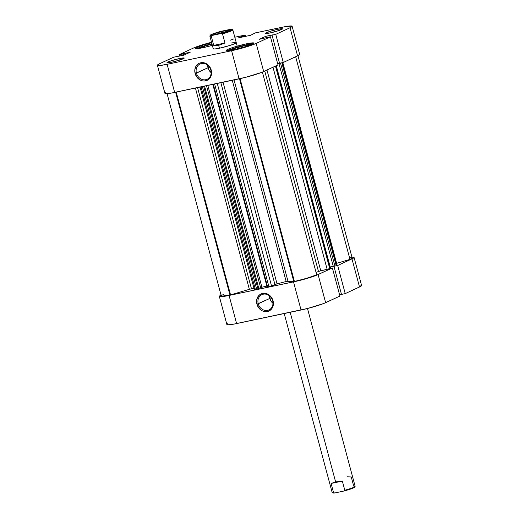 <?xml version="1.0" encoding="UTF-8"?>
<svg xmlns="http://www.w3.org/2000/svg" width="519" height="519" viewBox="0 0 519 519"><rect width="100%" height="100%" fill="white"/><g stroke="black" fill="none" stroke-linecap="round" stroke-linejoin="round"><path stroke-width="0.78" d="M269.504 295.862A8.427 7.318 -114.8 0 0 269.822 298.438L258.235 303.803A8.427 7.318 65.2 0 1 261.9 294.636A8.427 7.318 65.2 0 1 272.65 300.767A8.427 7.318 65.2 0 1 268.985 309.934A8.427 7.318 65.2 0 1 258.235 303.803A8.427 7.318 -114.8 0 0 267.609 310.388A8.427 7.318 -114.8 0 0 272.65 300.767L273.052 300.793A9.42 8.181 65.2 0 1 267.421 311.543A9.42 8.181 65.2 0 1 256.937 304.186L269.822 298.438A8.427 7.318 -114.8 0 0 272.968 303.336M330.532 268.317L332.387 267.953L316.136 275.401L296.823 281.149L226.089 296.044L220.153 296.706L219.407 296.167L221.425 294.928M351.856 257.126L353.971 257.275L353.322 258.183L337.687 265.501L335.871 265.877L337.687 265.501L345.219 293.618L360.854 286.3L361.529 285.755L360.783 285.223M227.614 323.746L226.972 324.654L227.692 324.823L233.621 324.161L307.864 308.403L323.674 303.518L339.926 296.07L332.387 267.953L318.102 274.57L325.634 302.687L339.926 296.07L332.387 267.953L330.577 268.329L276.173 65.303M339.556 294.682L341.457 294.279L339.556 294.682M341.489 294.403L345.219 293.618L359.511 287.001L351.979 258.877L337.687 265.501L345.219 293.618L341.489 294.403L333.97 266.338L341.489 294.403M219.342 296.407L226.874 324.531A18.84 1.829 -15 0 0 236.599 323.577L301.052 310.005L293.514 281.882L229.067 295.454L236.599 323.577L229.067 295.454A18.84 1.829 165 0 1 219.342 296.407A18.84 1.829 165 0 1 221.042 295.11M273.052 300.793L273.364 304.387L272.41 307.696L270.321 310.206L268.946 311.043L265.806 311.705L262.536 310.965L261.012 310.096L257.567 305.918L256.62 302.389L256.626 300.592L257.58 297.29L259.669 294.773L261.044 293.942L262.569 293.436L265.838 293.475L268.978 294.889L270.347 296.051L272.423 299.061L273.052 300.793L272.65 300.767A8.427 7.318 -114.8 0 0 263.269 294.182A8.427 7.318 -114.8 0 0 258.235 303.803L256.937 304.186A9.42 8.181 65.2 0 1 262.569 293.436A9.42 8.181 65.2 0 1 273.052 300.793M325.634 302.687L318.102 274.57A18.84 1.829 165 0 1 293.514 281.882L301.052 310.005A18.84 1.829 -15 0 0 325.634 302.687M359.511 287.001A18.84 1.829 -15 0 0 361.594 285.515L354.062 257.398A18.84 1.829 165 0 1 351.979 258.877L359.511 287.001M351.934 257.119A18.84 1.829 165 0 1 354.062 257.398M269.543 295.22L270.386 299.988L273.468 303.719M227.478 50.758A13.883 1.349 165 0 1 246.544 44.874A13.883 1.349 165 0 1 252.915 43.946M196.909 48.643A13.883 1.349 165 0 1 211.895 43.7L203.331 46.12L196.876 48.663M277.937 29.265A8.927 0.869 165 0 1 282.55 28.811A8.927 0.869 165 0 1 269.919 32.982L279.443 30.349L282.505 28.753L277.937 29.265L269.809 31.425L265.352 33.488L269.919 32.982A8.927 0.869 165 0 1 265.306 33.43A8.927 0.869 165 0 1 277.937 29.265L278.333 30.725L277.937 29.265M179.613 58.524A8.927 0.869 165 0 1 184.219 58.07A8.927 0.869 165 0 1 171.588 62.241L179.717 60.081L184.174 58.011L179.613 58.524L171.484 60.684L167.014 62.578L171.588 62.241A8.927 0.869 165 0 1 166.982 62.689A8.927 0.869 165 0 1 179.613 58.524L180.002 59.983L179.613 58.524M210.837 70.091A8.427 7.318 -114.8 0 0 201.463 63.506A8.427 7.318 -114.8 0 0 196.422 73.127L195.131 73.51A9.42 8.181 65.2 0 1 200.762 62.76A9.42 8.181 65.2 0 1 211.239 70.117L210.837 70.091A8.427 7.318 65.2 0 1 207.172 79.258A8.427 7.318 65.2 0 1 196.422 73.127A8.427 7.318 65.2 0 1 200.087 63.96A8.427 7.318 65.2 0 1 210.837 70.091L211.239 70.117L211.557 73.717L210.597 77.02L209.682 78.401L207.139 80.367L203.993 81.029L202.345 80.834L199.205 79.42L196.669 76.851L194.813 71.713L194.813 69.916L195.773 66.614L197.862 64.097L199.238 63.266L200.762 62.76L204.025 62.799L205.647 63.344L208.534 65.375L211.239 70.117A9.42 8.181 65.2 0 1 205.615 80.873A9.42 8.181 65.2 0 1 195.131 73.51L208.015 67.762L196.422 73.127A8.427 7.318 -114.8 0 0 205.803 79.712A8.427 7.318 -114.8 0 0 210.837 70.091M207.697 65.186A8.427 7.318 -114.8 0 0 208.015 67.762A8.427 7.318 -114.8 0 0 211.155 72.666M246.512 43.817A14.376 1.395 165 0 1 253.934 43.09A14.376 1.395 165 0 1 233.589 49.805L246.681 46.321L252.344 44.219L253.862 42.993L246.512 43.817L233.414 47.3L227.75 49.402L226.232 50.628L233.589 49.805A14.376 1.395 165 0 1 226.161 50.531A14.376 1.395 165 0 1 246.512 43.817L246.785 44.822L246.512 43.817M212.336 45.348A14.376 1.395 165 0 1 203.013 47.69L212.336 45.348M231.993 42.902L231.033 43.09A11.898 1.155 165 0 1 236.255 42.675A11.898 1.155 165 0 1 219.414 48.228L230.254 45.348L234.938 43.609L236.197 42.597M165.678 92.596L165.029 93.504L165.756 93.673L171.685 93.011L245.928 77.253L261.732 72.368L277.989 64.92L263.697 71.538L256.159 43.414L245.455 47.184L231.578 50.732L167.131 64.304L159.605 65.53L157.497 65.381L159.489 63.772L173.781 57.155L183.862 55.163L190.194 52.231L179.074 54.703L193.366 48.085L200.788 45.335L211.512 42.273A18.84 1.829 165 0 0 193.366 48.085L179.074 54.703L179.444 56.097L179.074 54.703L182.805 53.918L183.181 55.306L182.805 53.918L183.324 53.678L183.726 55.196L183.324 53.678L190.194 52.231L183.862 55.163L173.781 57.155L159.489 63.772A18.84 1.829 165 0 0 157.406 65.258L164.938 93.375A18.84 1.829 -15 0 0 174.663 92.421L239.116 78.849L231.578 50.732L167.131 64.304L174.663 92.421L167.131 64.304A18.84 1.829 165 0 1 157.406 65.258M277.613 63.532L279.52 63.13L277.613 63.532M292.126 26.248L299.658 54.365A18.84 1.829 -15 0 1 297.575 55.851L290.043 27.728L297.575 55.851L283.283 62.468L275.751 34.345L290.043 27.728A18.84 1.829 165 0 0 292.126 26.248A18.84 1.829 165 0 0 282.401 27.202L255.212 32.924L250.625 35.298L238.578 37.835L242.191 36.161L242.425 37.024L242.191 36.161L243.177 35.954L243.405 36.817L243.177 35.954L245.137 35.045L245.493 36.382L245.137 35.045L234.796 37.225L245.137 35.045L238.578 37.835L250.625 35.298L255.212 32.924L285.379 26.612L292.028 26.125L290.043 27.728L275.751 34.345L272.021 35.13L279.553 63.253L283.283 62.468L297.575 55.851L299.593 54.605L298.847 54.067M272.021 35.13L265.663 36.343L259.338 39.269L270.451 36.797L256.159 43.414L270.451 36.797L277.989 64.92L270.451 36.797L259.338 39.269L265.663 36.343L266.072 37.855L265.663 36.343L272.533 34.896L272.021 35.13L279.553 63.253L283.283 62.468L275.751 34.345L272.021 35.13M213.315 48.682L214.665 49L219.414 48.228A11.898 1.155 165 0 1 213.27 48.831L209.851 36.058A11.898 1.155 165 0 0 211.259 36.226L212.089 35.448L210.454 35.461L210.519 34.994L216.754 32.548L230.287 29.369L231.922 29.349L231.857 29.823L222.826 33.093L212.089 35.448A11.301 1.096 165 0 1 210.292 35.214A11.301 1.096 165 0 1 221.003 31.322L230.287 29.369A11.301 1.096 165 0 1 232.025 29.395A11.301 1.096 165 0 1 221.373 33.495L222.508 33.858L224.961 43.012L218.648 45.367L213.711 45.38L211.259 36.226L212.089 35.448L221.373 33.495L222.508 33.858A11.898 1.155 -15 0 0 232.752 29.804L232.025 29.395M211.629 42.694L202.845 45.185L196.156 47.819L195.663 48.514L197.272 48.624L203.013 47.69A14.376 1.395 165 0 1 195.592 48.416A14.376 1.395 165 0 1 211.629 42.694M231.578 50.732L239.116 78.849A18.84 1.829 -15 0 0 263.697 71.538L256.159 43.414A18.84 1.829 165 0 1 231.578 50.732M207.73 64.544L208.573 69.312L211.661 73.043M212.012 44.134L204.421 46.185L204.72 47.313L204.421 46.185L199.88 48.286L204.421 46.185L212.012 44.134M250.249 45.088L244.936 45.62L245.247 46.768L244.936 45.62L234.99 48.299L235.295 49.428L234.99 48.299L230.449 50.401L234.99 48.299L244.936 45.62L250.255 45.082M227.445 50.778L233.9 48.235L241.53 46.048L253.11 43.953M316.7 274.785L262.393 72.102L316.7 274.785L307.138 278.203L294.409 281.473A16.855 1.635 -15 0 0 316.7 274.785M267.253 287.078L267.655 287.104L213.309 84.286L267.655 287.104L271.554 286.06L217.266 83.455L271.554 286.06L277.049 283.835L223.034 82.236L277.049 283.835A44.621 4.334 -15 0 0 286.177 281.525L287.98 281.188L234.05 79.92L287.98 281.188L293.825 281.59L239.486 78.771L293.825 281.59A16.855 1.635 -15 0 0 294.409 281.473L240.063 78.648L294.409 281.473A16.855 1.635 165 0 1 293.825 281.59L286.767 281.376L275.823 284.172L271.087 286.241L267.142 287.143M230.553 294.915L176.207 92.097L230.553 294.915A16.855 1.635 165 0 1 229.956 295.045A16.855 1.635 -15 0 0 230.553 294.915L249.354 289.323L230.553 294.915M167.066 93.654L221.256 295.895A16.855 1.635 -15 0 0 229.956 295.045L175.617 92.226L229.956 295.045L221.892 296.154L221.373 295.616L223.442 294.422M254.342 288.447L251.488 288.83L197.57 87.601L251.488 288.83A44.621 4.334 -15 0 0 254.278 288.46M318.478 271.502L264.761 71.045L318.478 271.502L316.058 272.397A44.621 4.334 -15 0 0 318.478 271.502L320.781 270.853L266.967 70.02L320.781 270.853L318.478 271.502M281.577 62.812L277.633 63.584L279.423 63.208L278.911 63.441L333.315 266.474L278.911 63.441L280.519 63.104L334.924 266.137L333.315 266.474L334.924 266.137L280.519 63.104L281.467 62.851M199.971 86.751L254.375 289.784L255.4 289.686L256.71 289.407L202.371 86.589L256.71 289.407L258.008 289.025L203.688 86.31L258.008 289.025L258.851 288.629L204.59 86.122L258.851 288.629L254.595 289.628M251.488 288.83L249.354 289.323L195.423 88.055L249.354 289.323L251.488 288.83M350.098 257.677L351.415 257.645L352.051 258.17L349.962 259.383L336.61 263.354L349.962 259.383A16.855 1.635 -15 0 0 352.148 257.911L297.958 55.669M337.116 265.261L334.924 266.137L336.909 265.43L282.563 62.617L337.129 265.274L282.725 62.241M333.282 266.351L330.22 267L333.282 266.351M330.467 268.414L320.781 270.853L329.773 268.732L275.479 66.082L329.773 268.732L330.467 268.414L276.166 65.764L330.467 268.414M266.87 286.144L261.161 287.377L258.793 288.415L260.596 287.578L206.51 85.719L260.596 287.578L261.894 287.195L207.834 85.44L261.894 287.195L266.87 286.144M286.177 281.525L232.259 80.296L286.177 281.525M295.661 56.733L349.962 259.383L295.661 56.733M272.988 67.23L327.191 269.504L272.988 67.23M281.83 62.773L336.215 265.747L281.83 62.773M255.4 289.686L201.054 86.868L255.4 289.686M274.927 284.496L220.854 82.696L274.927 284.496M268.965 286.825L214.619 84.007L268.965 286.825M284.204 313.547L332.141 492.453A11.898 1.155 -15 0 0 333.548 492.622L331.096 483.468L335.624 481.937L290.173 312.295L335.624 481.937L342.345 481.1L344.798 490.254A11.898 1.155 -15 0 0 355.126 486.29L307.488 308.5M226.29 31.62A6.741 0.655 -15 0 0 216.378 34.28A6.741 0.655 165 0 1 226.29 31.62M214.574 33.8A7.733 0.753 165 0 1 223.241 31.114A7.733 0.753 165 0 1 228.645 30.485A7.733 0.753 165 0 1 227.802 31.017L228.632 30.504L227.757 30.297L221.873 31.451L216.41 33.08L213.757 34.462L215.443 34.429L214.574 33.8L215.463 34.423L220.51 33.365L227.802 31.017A7.733 0.753 165 0 1 219.848 33.527A7.733 0.753 165 0 1 213.776 34.468A7.733 0.753 165 0 1 214.574 33.8M219.414 48.228L218.648 45.367L219.414 48.228M237.189 46.152L232.836 29.901A11.898 1.155 165 0 1 222.508 33.858L224.961 43.012L213.711 45.38L211.259 36.226A11.898 1.155 -15 0 1 209.877 35.934L210.292 35.214M224.961 43.012L218.648 45.367L213.711 45.38L224.961 43.012M233.874 38.88L230.261 40.21M332.9 492.739L334.684 492.985L343.967 491.032L351.765 488.6L354.451 487.36L354.522 486.887M343.967 491.032A11.301 1.096 -15 0 0 354.678 487.133L355.1 486.413A11.898 1.155 165 0 1 344.798 490.254L343.967 491.032L334.684 492.985L333.548 492.622A11.898 1.155 165 0 1 332.225 492.544L332.945 492.959A11.301 1.096 -15 0 0 334.684 492.985L333.548 492.622L331.096 483.468L342.345 481.1L344.798 490.254L343.967 491.032M347.25 476.812L351.266 476.974L353.711 486.121A11.898 1.155 165 0 1 355.1 486.413M331.096 483.468L335.624 481.937L342.345 481.1L331.096 483.468M212.738 84.123L267.142 287.156"/></g></svg>
